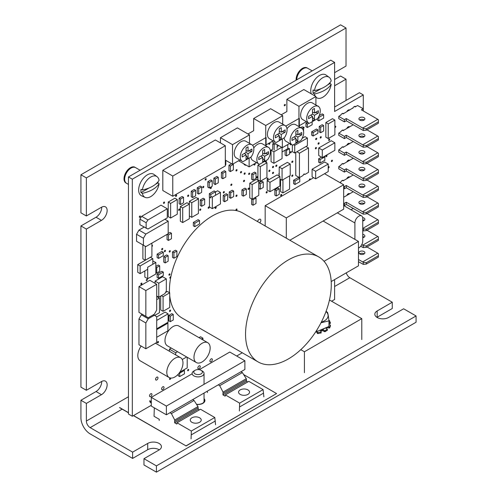 <?xml version="1.0" encoding="UTF-8"?>
<svg xmlns="http://www.w3.org/2000/svg" width="497" height="497" viewBox="0 0 497 497"><rect width="100%" height="100%" fill="white"/><g stroke="black" fill="none" stroke-linecap="round" stroke-linejoin="round"><path stroke-width="0.75" d="M196.489 404.247A6.386 3.684 0 0 0 202.59 403.284A6.386 3.684 0 0 0 204.46 400.681A6.386 3.684 0 0 0 204.043 399.371M334.611 286.502L349.826 277.717L392.276 302.226L377.18 310.942A8.027 4.635 0 0 0 374.831 314.222A8.027 4.635 0 0 0 377.18 317.496A8.027 4.635 0 0 0 388.536 317.496L403.632 308.78L416.07 315.962L156.412 465.875L143.975 458.694L143.975 464.968L156.412 472.15L156.412 465.875M101.699 381.441A8.027 4.635 120 0 1 96.027 391.543L80.93 400.259L80.93 417.902A13.065 7.542 -120 0 0 90.168 433.906L132.618 458.414L132.618 452.14L90.168 427.631L122.175 409.149M132.618 458.414L147.715 449.698A8.027 4.635 180 0 1 159.301 449.835M392.276 302.226L392.276 308.5L377.18 317.216A8.027 4.635 0 0 0 376.95 317.359M416.07 315.962L416.07 322.236L156.412 472.15M132.618 452.14L147.715 443.423A8.027 4.635 180 0 1 156.462 442.417A8.027 4.635 180 0 1 161.419 446.697A8.027 4.635 180 0 1 159.071 449.978L143.975 458.694M86.366 390.288L80.93 387.151L80.93 225.942L86.366 229.08L86.366 390.288L101.463 381.572A8.027 4.635 -60 0 1 105.476 381.174A8.027 4.635 -60 0 1 106.706 387.61A8.027 4.635 -60 0 1 101.463 394.686L86.366 403.396L86.366 421.04A5.38 3.106 -120 0 0 90.168 427.631M334.611 72.649L346.024 66.058L346.024 27.987L340.588 24.85L80.93 174.764L80.93 212.834L86.366 215.971L101.463 207.255A8.027 4.635 -60 0 1 105.476 206.858A8.027 4.635 -60 0 1 106.706 213.288A8.027 4.635 -60 0 1 101.463 220.364L86.366 229.08M334.611 79.483L340.588 76.029L346.024 79.166L346.024 100.437M334.611 85.757L346.024 79.166M346.024 27.987L86.366 177.901L86.366 215.971M80.93 225.942L96.027 217.226A8.027 4.635 120 0 0 101.699 207.125M80.93 400.259L86.366 403.396M86.366 177.901L80.93 174.764M349.826 277.717A5.38 3.106 60 0 1 346.279 272.859M140.104 170.235L135.582 167.626A9.052 5.225 120 0 0 131.059 168.073A9.052 5.225 -60 0 0 125.145 176.05A9.052 5.225 -60 0 0 126.53 183.306L128.456 184.412M133.295 167.247A8.598 4.964 120 0 0 130.419 168.073A8.598 4.964 120 0 0 125.058 181.511M135.252 167.458A9.052 5.225 120 0 0 134.942 167.253A9.052 5.225 120 0 0 130.419 167.706A9.052 5.225 120 0 0 124.505 175.683A9.052 5.225 120 0 0 125.89 182.933A9.052 5.225 120 0 0 126.219 183.101M312.203 70.872L307.68 68.263A9.052 5.225 120 0 0 303.158 68.71A9.052 5.225 -60 0 0 296.752 79.793M305.394 67.884A8.598 4.964 120 0 0 302.518 68.71A8.598 4.964 120 0 0 296.467 79.955M307.351 68.101A9.052 5.225 120 0 0 307.04 67.896A9.052 5.225 120 0 0 302.518 68.344A9.052 5.225 120 0 0 296.144 80.141M119.578 407.515L128.456 412.64M133.525 415.567L186.002 445.865L276.58 393.568L243.636 374.552M119.578 407.652L128.456 412.777M133.407 415.635L186.002 445.865M186.002 446.002L276.58 393.568M204.907 400.613A6.834 3.945 0 0 0 204.043 398.756M196.582 404.39A6.834 3.945 0 0 0 204.907 400.539A6.834 3.945 0 0 0 204.043 398.619M259.763 222.855A2.435 1.404 120 0 0 260.85 220.382A2.435 1.404 120 0 0 260.347 219.27A2.435 1.404 120 0 0 257.527 221.563M352.988 208.349A2.435 1.404 120 0 0 352.814 208.709M352.988 191.618A2.435 1.404 120 0 0 352.814 191.972M349.621 193.811A2.435 1.404 120 0 0 349.416 193.644A2.435 1.404 120 0 0 346.776 195.458M349.621 177.081A2.435 1.404 120 0 0 349.416 176.907A2.435 1.404 120 0 0 346.776 178.721M343.582 180.566A2.435 1.404 120 0 0 343.377 180.399A2.435 1.404 120 0 0 340.737 182.213M352.988 174.882A2.435 1.404 120 0 0 352.814 175.236M352.988 158.145A2.435 1.404 120 0 0 352.814 158.506M343.582 163.83A2.435 1.404 120 0 0 343.377 163.662A2.435 1.404 120 0 0 340.737 165.476M349.621 160.345A2.435 1.404 120 0 0 349.416 160.177A2.435 1.404 120 0 0 346.776 161.991M343.582 147.1A2.435 1.404 120 0 0 343.377 146.926A2.435 1.404 120 0 0 340.737 148.74M352.988 141.409A2.435 1.404 120 0 0 352.814 141.769M349.621 143.608A2.435 1.404 120 0 0 349.416 143.44A2.435 1.404 120 0 0 346.776 145.254M343.582 130.363A2.435 1.404 120 0 0 343.377 130.189A2.435 1.404 120 0 0 340.737 132.009M352.988 124.679A2.435 1.404 120 0 0 352.814 125.033M349.621 126.878A2.435 1.404 120 0 0 349.416 126.704A2.435 1.404 120 0 0 346.776 128.518M349.621 110.141A2.435 1.404 120 0 0 349.416 109.974A2.435 1.404 120 0 0 346.776 111.788M355.659 106.656A2.435 1.404 120 0 0 355.454 106.482A2.435 1.404 120 0 0 352.814 108.296M343.582 113.627A2.435 1.404 120 0 0 343.377 113.459A2.435 1.404 120 0 0 340.737 115.273M151.945 394.475A1.708 0.988 120 0 0 151.591 393.692A1.708 0.988 120 0 0 150.274 394.152A1.708 0.988 120 0 0 149.529 395.867A1.708 0.988 120 0 0 149.883 396.649A1.708 0.988 120 0 0 151.2 396.196A1.708 0.988 120 0 0 151.945 394.475M157.984 377.882A1.708 0.988 120 0 0 157.63 377.099A1.708 0.988 120 0 0 156.313 377.552A1.708 0.988 120 0 0 155.567 379.273A1.708 0.988 120 0 0 155.921 380.056A1.708 0.988 120 0 0 157.238 379.596A1.708 0.988 120 0 0 157.984 377.882M164.022 387.505A1.708 0.988 120 0 0 163.668 386.722A1.708 0.988 120 0 0 162.351 387.175A1.708 0.988 120 0 0 161.606 388.896A1.708 0.988 120 0 0 161.96 389.679A1.708 0.988 120 0 0 163.277 389.219A1.708 0.988 120 0 0 164.022 387.505M141.918 283.47A0.77 0.441 120 0 0 141.763 283.116A0.77 0.441 120 0 0 141.167 283.321A0.77 0.441 120 0 0 140.831 284.098A0.77 0.441 120 0 0 140.993 284.446A0.77 0.441 120 0 0 141.583 284.241A0.77 0.441 120 0 0 141.918 283.47M200.254 366.581A1.708 0.988 120 0 0 199.9 365.804A1.708 0.988 120 0 0 198.583 366.258A1.708 0.988 120 0 0 197.837 367.979A1.708 0.988 120 0 0 198.191 368.762A1.708 0.988 120 0 0 199.508 368.302A1.708 0.988 120 0 0 200.254 366.581M212.331 359.611A1.708 0.988 120 0 0 211.977 358.828A1.708 0.988 120 0 0 210.66 359.288A1.708 0.988 120 0 0 209.914 361.008A1.708 0.988 120 0 0 210.268 361.785A1.708 0.988 120 0 0 211.585 361.331A1.708 0.988 120 0 0 212.331 359.611M267.218 191.954A0.77 0.441 120 0 0 267.063 191.6A0.77 0.441 120 0 0 266.467 191.805A0.77 0.441 120 0 0 266.131 192.581A0.77 0.441 120 0 0 266.293 192.929A0.77 0.441 120 0 0 266.883 192.724A0.77 0.441 120 0 0 267.218 191.954M303.692 128.257A0.77 0.441 120 0 0 304.052 127.456A0.77 0.441 120 0 0 303.897 127.102A0.77 0.441 120 0 0 303.269 127.35M158.524 341.868A0.77 0.441 120 0 0 158.369 341.514A0.77 0.441 120 0 0 157.773 341.719A0.77 0.441 120 0 0 157.437 342.495A0.77 0.441 120 0 0 157.599 342.843A0.77 0.441 120 0 0 158.189 342.638A0.77 0.441 120 0 0 158.524 341.868M140.409 216.357A0.77 0.441 120 0 0 140.253 216.002A0.77 0.441 120 0 0 139.657 216.207A0.77 0.441 120 0 0 139.322 216.984A0.77 0.441 120 0 0 139.483 217.332A0.77 0.441 120 0 0 140.073 217.127A0.77 0.441 120 0 0 140.409 216.357M176.64 195.439A0.77 0.441 120 0 0 176.485 195.085A0.77 0.441 120 0 0 175.888 195.29A0.77 0.441 120 0 0 175.553 196.066A0.77 0.441 120 0 0 175.714 196.414A0.77 0.441 120 0 0 176.305 196.209A0.77 0.441 120 0 0 176.64 195.439M249.103 188.462A0.77 0.441 120 0 0 248.947 188.114A0.77 0.441 120 0 0 248.351 188.32A0.77 0.441 120 0 0 248.015 189.09A0.77 0.441 120 0 0 248.177 189.444A0.77 0.441 120 0 0 248.767 189.239A0.77 0.441 120 0 0 249.103 188.462M211.362 187.593A0.77 0.441 120 0 0 211.206 187.239A0.77 0.441 120 0 0 210.61 187.45A0.77 0.441 120 0 0 210.274 188.22A0.77 0.441 120 0 0 210.436 188.574A0.77 0.441 120 0 0 211.026 188.369A0.77 0.441 120 0 0 211.362 187.593M249.705 173.472A0.77 0.441 120 0 0 249.55 173.124A0.77 0.441 120 0 0 248.954 173.329A0.77 0.441 120 0 0 248.618 174.099A0.77 0.441 120 0 0 248.78 174.453A0.77 0.441 120 0 0 249.37 174.248A0.77 0.441 120 0 0 249.705 173.472M231.894 184.455A0.77 0.441 120 0 0 231.732 184.101A0.77 0.441 120 0 0 231.142 184.312A0.77 0.441 120 0 0 230.807 185.083A0.77 0.441 120 0 0 230.968 185.437A0.77 0.441 120 0 0 231.559 185.226A0.77 0.441 120 0 0 231.894 184.455M268.125 178.529A0.77 0.441 120 0 0 267.964 178.174A0.77 0.441 120 0 0 267.374 178.386A0.77 0.441 120 0 0 267.038 179.156A0.77 0.441 120 0 0 267.2 179.51A0.77 0.441 120 0 0 267.79 179.305A0.77 0.441 120 0 0 268.125 178.529M265.976 162.227A0.77 0.441 120 0 0 266.311 161.444A0.77 0.441 120 0 0 266.156 161.096A0.77 0.441 120 0 0 265.268 161.817M321.267 137.042A0.77 0.441 120 0 0 321.105 136.687A0.77 0.441 120 0 0 320.515 136.892A0.77 0.441 120 0 0 320.18 137.669A0.77 0.441 120 0 0 320.335 138.023A0.77 0.441 120 0 0 320.932 137.812A0.77 0.441 120 0 0 321.267 137.042M285.334 104.792A0.77 0.441 120 0 0 285.179 104.438A0.77 0.441 120 0 0 284.582 104.643A0.77 0.441 120 0 0 284.247 105.42A0.77 0.441 120 0 0 284.408 105.774A0.77 0.441 120 0 0 284.998 105.563A0.77 0.441 120 0 0 285.334 104.792M170.601 310.488A0.77 0.441 120 0 0 170.446 310.134A0.77 0.441 120 0 0 169.85 310.339A0.77 0.441 120 0 0 169.514 311.116A0.77 0.441 120 0 0 169.676 311.47A0.77 0.441 120 0 0 170.266 311.259A0.77 0.441 120 0 0 170.601 310.488M165.47 250.693A0.77 0.441 120 0 0 165.308 250.345A0.77 0.441 120 0 0 164.718 250.55A0.77 0.441 120 0 0 164.383 251.32A0.77 0.441 120 0 0 164.544 251.675A0.77 0.441 120 0 0 165.134 251.47A0.77 0.441 120 0 0 165.47 250.693M188.717 195.439A0.77 0.441 120 0 0 188.562 195.085A0.77 0.441 120 0 0 187.965 195.29A0.77 0.441 120 0 0 187.63 196.066A0.77 0.441 120 0 0 187.791 196.414A0.77 0.441 120 0 0 188.382 196.209A0.77 0.441 120 0 0 188.717 195.439M203.813 186.723A0.77 0.441 120 0 0 203.658 186.369A0.77 0.441 120 0 0 203.062 186.574A0.77 0.441 120 0 0 202.726 187.35A0.77 0.441 120 0 0 202.888 187.698A0.77 0.441 120 0 0 203.478 187.493A0.77 0.441 120 0 0 203.813 186.723M200.794 209.38A0.77 0.441 120 0 0 200.639 209.032A0.77 0.441 120 0 0 200.042 209.237A0.77 0.441 120 0 0 199.707 210.007A0.77 0.441 120 0 0 199.869 210.361A0.77 0.441 120 0 0 200.459 210.156A0.77 0.441 120 0 0 200.794 209.38M237.026 209.38A0.77 0.441 120 0 0 236.87 209.032A0.77 0.441 120 0 0 236.274 209.237A0.77 0.441 120 0 0 235.938 210.014A0.77 0.441 120 0 0 236.1 210.361A0.77 0.441 120 0 0 236.69 210.156A0.77 0.441 120 0 0 237.026 209.38M257.558 176.957A0.77 0.441 120 0 0 257.396 176.609A0.77 0.441 120 0 0 256.806 176.814A0.77 0.441 120 0 0 256.471 177.584A0.77 0.441 120 0 0 256.632 177.938A0.77 0.441 120 0 0 257.222 177.733A0.77 0.441 120 0 0 257.558 176.957M269.939 170.508A0.77 0.441 120 0 0 269.778 170.16A0.77 0.441 120 0 0 269.188 170.365A0.77 0.441 120 0 0 268.852 171.136A0.77 0.441 120 0 0 269.007 171.49A0.77 0.441 120 0 0 269.604 171.285A0.77 0.441 120 0 0 269.939 170.508M273.561 166.675A0.77 0.441 120 0 0 273.4 166.321A0.77 0.441 120 0 0 272.81 166.526A0.77 0.441 120 0 0 272.474 167.303A0.77 0.441 120 0 0 272.629 167.657A0.77 0.441 120 0 0 273.226 167.446A0.77 0.441 120 0 0 273.561 166.675M276.879 165.458A0.77 0.441 120 0 0 276.723 165.103A0.77 0.441 120 0 0 276.127 165.308A0.77 0.441 120 0 0 275.792 166.085A0.77 0.441 120 0 0 275.953 166.433A0.77 0.441 120 0 0 276.543 166.228A0.77 0.441 120 0 0 276.879 165.458M292.882 175.391A0.77 0.441 120 0 0 292.727 175.037A0.77 0.441 120 0 0 292.13 175.242A0.77 0.441 120 0 0 291.795 176.019A0.77 0.441 120 0 0 291.956 176.373A0.77 0.441 120 0 0 292.547 176.162A0.77 0.441 120 0 0 292.882 175.391M319.149 143.142A0.77 0.441 120 0 0 318.993 142.788A0.77 0.441 120 0 0 318.397 142.999A0.77 0.441 120 0 0 318.061 143.77A0.77 0.441 120 0 0 318.223 144.124A0.77 0.441 120 0 0 318.813 143.919A0.77 0.441 120 0 0 319.149 143.142M327.001 155.691A0.77 0.441 120 0 0 326.84 155.344A0.77 0.441 120 0 0 326.249 155.549A0.77 0.441 120 0 0 325.914 156.319A0.77 0.441 120 0 0 326.075 156.673A0.77 0.441 120 0 0 326.666 156.468A0.77 0.441 120 0 0 327.001 155.691M147.354 279.631A0.77 0.441 120 0 0 147.193 279.283A0.77 0.441 120 0 0 146.603 279.488A0.77 0.441 120 0 0 146.267 280.258A0.77 0.441 120 0 0 146.429 280.612A0.77 0.441 120 0 0 147.019 280.407A0.77 0.441 120 0 0 147.354 279.631M151.908 246.605A0.77 0.441 120 0 0 152.486 245.642A0.77 0.441 120 0 0 152.33 245.288A0.77 0.441 120 0 0 151.908 245.35M170.601 378.472A0.77 0.441 120 0 0 170.446 378.118A0.77 0.441 120 0 0 169.85 378.329A0.77 0.441 120 0 0 169.514 379.099A0.77 0.441 120 0 0 169.676 379.453A0.77 0.441 120 0 0 170.266 379.248A0.77 0.441 120 0 0 170.601 378.472M170.844 276.935A0.77 0.441 120 0 0 170.744 276.841A0.77 0.441 120 0 0 170.154 277.046A0.77 0.441 120 0 0 169.819 277.823A0.77 0.441 120 0 0 169.974 278.171A0.77 0.441 120 0 0 170.664 277.848M169.999 274.232A0.77 0.441 120 0 0 169.837 273.878A0.77 0.441 120 0 0 169.247 274.083A0.77 0.441 120 0 0 168.912 274.86A0.77 0.441 120 0 0 169.073 275.208A0.77 0.441 120 0 0 169.663 275.003A0.77 0.441 120 0 0 169.999 274.232M170.303 251.047A0.77 0.441 120 0 0 170.142 250.693A0.77 0.441 120 0 0 169.552 250.898A0.77 0.441 120 0 0 169.216 251.675A0.77 0.441 120 0 0 169.371 252.022A0.77 0.441 120 0 0 169.968 251.817A0.77 0.441 120 0 0 170.303 251.047M162.755 248.78A0.77 0.441 120 0 0 162.594 248.425A0.77 0.441 120 0 0 162.003 248.63A0.77 0.441 120 0 0 161.668 249.407A0.77 0.441 120 0 0 161.823 249.755A0.77 0.441 120 0 0 162.42 249.55A0.77 0.441 120 0 0 162.755 248.78M164.563 202.409A0.77 0.441 120 0 0 164.408 202.055A0.77 0.441 120 0 0 163.811 202.267A0.77 0.441 120 0 0 163.476 203.037A0.77 0.441 120 0 0 163.637 203.391A0.77 0.441 120 0 0 164.227 203.186A0.77 0.441 120 0 0 164.563 202.409M188.717 369.756A0.77 0.441 120 0 0 188.562 369.401A0.77 0.441 120 0 0 187.965 369.613A0.77 0.441 120 0 0 187.63 370.383A0.77 0.441 120 0 0 187.791 370.737A0.77 0.441 120 0 0 188.382 370.532A0.77 0.441 120 0 0 188.717 369.756M179.659 209.38A0.77 0.441 120 0 0 179.504 209.032A0.77 0.441 120 0 0 178.908 209.237A0.77 0.441 120 0 0 178.572 210.007A0.77 0.441 120 0 0 178.734 210.361A0.77 0.441 120 0 0 179.324 210.156A0.77 0.441 120 0 0 179.659 209.38M209.249 207.292A0.77 0.441 120 0 0 209.088 206.938A0.77 0.441 120 0 0 208.498 207.143A0.77 0.441 120 0 0 208.162 207.92A0.77 0.441 120 0 0 208.324 208.268A0.77 0.441 120 0 0 208.914 208.063A0.77 0.441 120 0 0 209.249 207.292M198.34 198.831A0.77 0.441 120 0 0 198.378 198.576A0.77 0.441 120 0 0 198.222 198.222A0.77 0.441 120 0 0 197.632 198.421M206.23 179.05A0.77 0.441 120 0 0 206.069 178.696A0.77 0.441 120 0 0 205.478 178.908A0.77 0.441 120 0 0 205.143 179.678A0.77 0.441 120 0 0 205.304 180.032A0.77 0.441 120 0 0 205.895 179.827A0.77 0.441 120 0 0 206.23 179.05M216.195 207.466A0.77 0.441 120 0 0 216.033 207.112A0.77 0.441 120 0 0 215.443 207.317A0.77 0.441 120 0 0 215.108 208.094A0.77 0.441 120 0 0 215.263 208.442A0.77 0.441 120 0 0 215.86 208.237A0.77 0.441 120 0 0 216.195 207.466M214.803 184.207A0.77 0.441 120 0 0 214.803 184.213A0.77 0.441 120 0 0 214.965 184.561A0.77 0.441 120 0 0 215.599 184.312M224.346 191.954A0.77 0.441 120 0 0 224.184 191.6A0.77 0.441 120 0 0 223.594 191.805A0.77 0.441 120 0 0 223.259 192.581A0.77 0.441 120 0 0 223.42 192.929A0.77 0.441 120 0 0 224.01 192.724A0.77 0.441 120 0 0 224.346 191.954M237.026 195.439A0.77 0.441 120 0 0 236.87 195.085A0.77 0.441 120 0 0 236.274 195.29A0.77 0.441 120 0 0 235.938 196.066A0.77 0.441 120 0 0 236.1 196.414A0.77 0.441 120 0 0 236.69 196.209A0.77 0.441 120 0 0 237.026 195.439M245.176 173.298A0.77 0.441 120 0 0 245.021 172.95A0.77 0.441 120 0 0 244.425 173.155A0.77 0.441 120 0 0 244.089 173.925A0.77 0.441 120 0 0 244.251 174.279A0.77 0.441 120 0 0 244.841 174.074A0.77 0.441 120 0 0 245.176 173.298M244.574 180.622A0.77 0.441 120 0 0 244.418 180.268A0.77 0.441 120 0 0 243.822 180.473A0.77 0.441 120 0 0 243.487 181.25A0.77 0.441 120 0 0 243.648 181.598A0.77 0.441 120 0 0 244.238 181.393A0.77 0.441 120 0 0 244.574 180.622M241.554 171.906A0.77 0.441 120 0 0 241.399 171.552A0.77 0.441 120 0 0 240.803 171.757A0.77 0.441 120 0 0 240.467 172.534A0.77 0.441 120 0 0 240.629 172.881A0.77 0.441 120 0 0 241.219 172.676A0.77 0.441 120 0 0 241.554 171.906M237.026 169.986A0.77 0.441 120 0 0 236.87 169.632A0.77 0.441 120 0 0 236.274 169.844A0.77 0.441 120 0 0 235.938 170.614A0.77 0.441 120 0 0 236.1 170.968A0.77 0.441 120 0 0 236.69 170.763A0.77 0.441 120 0 0 237.026 169.986M255.141 164.06A0.77 0.441 120 0 0 254.986 163.706A0.77 0.441 120 0 0 254.389 163.917A0.77 0.441 120 0 0 254.054 164.687A0.77 0.441 120 0 0 254.215 165.041A0.77 0.441 120 0 0 254.806 164.836A0.77 0.441 120 0 0 255.141 164.06M281.712 194.743A0.77 0.441 120 0 0 281.55 194.389A0.77 0.441 120 0 0 280.96 194.594A0.77 0.441 120 0 0 280.625 195.371A0.77 0.441 120 0 0 280.786 195.719A0.77 0.441 120 0 0 281.377 195.514A0.77 0.441 120 0 0 281.712 194.743M273.561 172.602A0.77 0.441 120 0 0 273.4 172.248A0.77 0.441 120 0 0 272.81 172.459A0.77 0.441 120 0 0 272.474 173.229A0.77 0.441 120 0 0 272.629 173.583A0.77 0.441 120 0 0 273.226 173.378A0.77 0.441 120 0 0 273.561 172.602M279.208 173.273A0.77 0.441 120 0 0 278.811 174.099A0.77 0.441 120 0 0 278.972 174.453A0.77 0.441 120 0 0 279.208 174.478M269.939 143.316A0.77 0.441 120 0 0 269.778 142.962A0.77 0.441 120 0 0 269.188 143.173A0.77 0.441 120 0 0 268.852 143.944A0.77 0.441 120 0 0 269.007 144.298A0.77 0.441 120 0 0 269.604 144.093A0.77 0.441 120 0 0 269.939 143.316M292.882 161.444A0.77 0.441 120 0 0 292.727 161.096A0.77 0.441 120 0 0 292.13 161.301A0.77 0.441 120 0 0 291.795 162.072A0.77 0.441 120 0 0 291.956 162.426A0.77 0.441 120 0 0 292.547 162.221A0.77 0.441 120 0 0 292.882 161.444M290.472 143.881A0.77 0.441 120 0 0 290.285 144.465A0.77 0.441 120 0 0 290.447 144.82A0.77 0.441 120 0 0 291.242 144.329M291.372 151.858A0.77 0.441 120 0 0 291.217 151.504A0.77 0.441 120 0 0 290.621 151.709A0.77 0.441 120 0 0 290.285 152.486A0.77 0.441 120 0 0 290.447 152.84A0.77 0.441 120 0 0 291.037 152.629A0.77 0.441 120 0 0 291.372 151.858M310.302 179.628A0.77 0.441 120 0 0 310.395 179.224A0.77 0.441 120 0 0 310.234 178.877A0.77 0.441 120 0 0 309.643 179.082A0.77 0.441 120 0 0 309.308 179.852A0.77 0.441 120 0 0 309.401 180.15M316.434 147.851A0.77 0.441 120 0 0 316.272 147.497A0.77 0.441 120 0 0 315.682 147.702A0.77 0.441 120 0 0 315.346 148.479A0.77 0.441 120 0 0 315.508 148.827A0.77 0.441 120 0 0 316.098 148.622A0.77 0.441 120 0 0 316.434 147.851M316.738 138.607A0.77 0.441 120 0 0 316.577 138.259A0.77 0.441 120 0 0 315.986 138.464A0.77 0.441 120 0 0 315.651 139.235A0.77 0.441 120 0 0 315.806 139.589A0.77 0.441 120 0 0 316.403 139.384A0.77 0.441 120 0 0 316.738 138.607M318.546 106.544A0.77 0.441 120 0 0 318.546 106.538A0.77 0.441 120 0 0 318.391 106.184A0.77 0.441 120 0 0 318.012 106.215M328.213 168.017A0.77 0.441 120 0 0 328.797 167.781A0.77 0.441 120 0 0 329.113 167.023A0.77 0.441 120 0 0 328.958 166.675A0.77 0.441 120 0 0 328.213 167.073M332.437 160.574A0.77 0.441 120 0 0 332.276 160.22A0.77 0.441 120 0 0 331.685 160.425A0.77 0.441 120 0 0 331.35 161.202A0.77 0.441 120 0 0 331.505 161.556A0.77 0.441 120 0 0 332.102 161.345A0.77 0.441 120 0 0 332.437 160.574M329.716 139.483A0.77 0.441 120 0 0 329.561 139.129A0.77 0.441 120 0 0 328.964 139.334A0.77 0.441 120 0 0 328.629 140.111A0.77 0.441 120 0 0 328.79 140.458A0.77 0.441 120 0 0 329.381 140.253A0.77 0.441 120 0 0 329.716 139.483M334.872 127.58A0.77 0.441 120 0 0 335.45 127.325A0.77 0.441 120 0 0 335.755 126.58A0.77 0.441 120 0 0 335.599 126.232A0.77 0.441 120 0 0 334.872 126.605M363.295 110.961L363.295 94.927L334.611 111.483L334.611 62.398L132.32 179.187L132.32 416.262L151.281 405.316M236.665 356.02L242.275 352.783M331.592 301.213L334.611 299.474L334.611 279.6M363.295 237.547L363.295 236.721M363.295 220.811L363.295 219.991M363.295 204.081L363.295 203.254M363.295 187.344L363.295 186.518M363.295 170.608L363.295 169.781M363.295 153.877L363.295 153.051M363.295 137.141L363.295 136.315M363.295 120.404L363.295 119.578M334.611 62.398L330.747 60.168L128.456 176.957L128.456 414.032L132.32 416.262M363.295 94.927L359.43 92.697L334.611 107.023M132.32 179.187L128.456 176.957M316.931 130.407L317.881 129.86L317.881 133.289L313.129 136.035L313.129 132.606L316.931 130.407M313.129 136.035L311.7 135.215L311.7 131.78L316.459 129.04L317.881 129.86M313.129 132.606L311.7 131.78M298.815 178.87L299.766 178.324L299.766 181.753L295.013 184.499L295.013 181.063L298.815 178.87M295.013 184.499L293.584 183.673L293.584 180.243L298.343 177.497L299.766 178.324M295.013 181.063L293.584 180.243M204.671 203.466L204.671 204.565L201.701 206.28L201.701 200.788L204.671 199.073L204.671 203.466M201.701 206.28L200.279 205.454L200.279 199.962L203.248 198.247L204.671 199.073M201.701 200.788L200.279 199.962M165.172 258.539L165.172 257.44L168.141 255.725L168.141 261.217L165.172 262.932L165.172 258.539M168.141 255.725L166.712 254.905L163.743 256.62L163.743 262.112L165.172 262.932M165.172 257.44L163.743 256.62M334.872 120.075L332.499 118.702L325.852 122.535L325.852 137.178L328.231 138.551L334.872 134.718L334.872 120.075L328.231 123.908L325.852 122.535M328.231 123.908L328.231 138.551M277.14 144.683L277.14 148.435M274.164 150.15L274.164 144.658L275.63 143.813M281.7 147.317L273.909 151.815L271.051 150.169L272.741 149.193L272.741 143.832L274.201 142.987M274.164 144.658L272.741 143.832M279.252 193.178L279.252 194.277L276.276 195.992L276.276 190.506L279.252 188.785L279.252 193.178M276.276 195.992L274.853 195.172L274.853 189.68L277.823 187.965L279.252 188.785M276.276 190.506L274.853 189.68M260.279 184.803L260.279 183.704L263.248 181.989L263.248 187.481L260.279 189.195L260.279 184.803M263.248 181.989L261.82 181.169L258.85 182.884L258.85 188.375L260.279 189.195M260.279 183.704L258.85 182.884M246.338 193.352L246.338 194.451L243.368 196.166L243.368 190.68L246.338 188.959L246.338 193.352M243.368 196.166L241.94 195.346L241.94 189.854L244.915 188.139L246.338 188.959M243.368 190.68L241.94 189.854M224.65 197.352L224.65 196.259L227.62 194.538L227.62 200.03L224.65 201.745L224.65 197.352M227.62 194.538L226.191 193.718L223.221 195.433L223.221 200.925L224.65 201.745M224.65 196.259L223.221 195.433M201.652 191.264L201.652 192.358L198.682 194.078L198.682 188.587L201.652 186.872L201.652 191.264M198.682 194.078L197.259 193.252L197.259 187.76L200.229 186.046L201.652 186.872M198.682 188.587L197.259 187.76M168.489 236.05L168.489 234.957L171.459 233.236L171.459 238.728L168.489 240.442L168.489 236.05M171.459 233.236L170.036 232.416L168.185 233.484M168.489 240.442L167.067 239.622L167.067 234.367M168.489 234.957L167.265 234.249M168.247 202.024L168.247 216.667L170.626 218.04L177.267 214.207L177.267 199.564L174.888 198.191L168.247 202.024L170.626 203.397L170.626 218.04M177.267 199.564L170.626 203.397M160.699 296.057L160.699 309.929L163.078 311.302L169.719 307.469L169.719 292.826L167.34 291.453L165.47 292.534M169.719 292.826L163.078 296.659L163.078 311.302M163.078 296.659L161.363 295.672M154.623 315.483L159.456 312.694L159.456 298.051L157.077 296.684L156.717 296.889M159.456 298.051L156.717 299.635M312.147 121.734L312.147 124.753L307.388 127.493L307.388 124.064L308.96 123.163M307.388 124.064L305.966 123.244L307.513 122.343M307.388 127.493L305.966 126.673L305.966 123.244M225.806 160.369L225.806 164.818L225.315 165.103M318.279 106.37L312.24 102.885A9.605 5.548 120 0 0 307.438 103.364A9.605 5.548 120 0 0 301.157 111.831A9.605 5.548 120 0 0 302.636 119.528L308.674 123.014A9.605 5.548 120 0 0 309.401 123.324L317.552 118.615A9.605 5.548 120 0 0 318.279 106.37A9.605 5.548 120 0 0 313.477 106.849A9.605 5.548 120 0 0 307.196 115.316A9.605 5.548 120 0 0 308.674 123.014M318.366 113.018L314.471 115.267L314.471 119.765L312.476 120.914L312.476 116.416L308.581 118.665L308.581 116.366L312.476 114.117L312.476 109.62L314.471 108.47L314.471 112.968L318.366 110.719L318.366 113.018L315.185 112.552M312.476 114.117L314.471 115.267M312.476 116.416L310.787 115.093M314.471 112.968L312.476 112.167M315.918 105.01L315.918 96.511L303.841 89.541L286.875 99.338L286.875 111.539L281.196 114.813M315.918 96.511L298.952 106.308L286.875 99.338M298.952 106.308L298.952 125.903L306.314 121.653M314.471 119.765L312.476 117.242M320.664 128.325L320.664 127.226L323.634 125.511L323.634 131.003L320.664 132.718L320.664 128.325M323.634 125.511L322.205 124.685L319.236 126.406L319.236 131.891L320.664 132.718M320.664 127.226L319.236 126.406M307.401 138.029L294.715 145.354L294.715 153.02L307.401 145.702L307.401 138.029L305.021 136.656L302.188 138.296M294.715 153.02L292.342 151.647L292.342 144.944M294.715 145.354L293.547 144.677M273.909 151.815L273.909 163.32L282.06 158.611L282.06 147.528M278.755 145.615L277.14 146.652M271.051 150.169L271.051 161.674L273.909 163.32M251.855 144.72L245.816 141.235A9.605 5.548 120 0 0 241.014 141.713A9.605 5.548 120 0 0 234.733 150.181A9.605 5.548 120 0 0 236.212 157.878L242.25 161.363A9.605 5.548 120 0 0 242.977 161.674L251.128 156.965A9.605 5.548 120 0 0 251.855 144.72A9.605 5.548 120 0 0 247.052 145.199A9.605 5.548 120 0 0 240.772 153.666A9.605 5.548 120 0 0 242.25 161.363M251.942 151.368L248.046 153.616L248.046 158.114L246.052 159.264L246.052 154.766L242.157 157.015L242.157 154.716L246.052 152.467L246.052 147.969L248.046 146.82L248.046 151.318L251.942 149.069L251.942 151.368L248.761 150.902M246.052 152.467L248.046 153.616M246.052 154.766L244.362 153.443M248.046 151.318L246.052 150.516M249.494 143.36L249.494 134.861L237.417 127.891L220.451 137.688L220.451 142.912M249.494 134.861L232.528 144.658L220.451 137.688M232.528 144.658L232.528 164.252L225.315 160.084M232.528 164.252L239.889 160.003M248.046 158.114L246.052 155.592M233.354 168.775L233.354 169.875L230.384 171.589L230.384 166.097L233.354 164.383L233.354 168.775M230.384 171.589L228.962 170.763L228.962 165.277L231.633 163.73M230.384 166.097L228.962 165.277M233.354 164.383L232.826 164.078M210.771 194.489L209.349 193.662L209.349 197.098L210.771 197.918L210.771 194.489L215.53 191.743L215.53 195.172M209.349 193.662L214.101 190.923L215.53 191.743M258.788 180.74L256.409 179.367L249.767 183.2L249.767 197.843L252.147 199.216L258.788 195.383L258.788 180.74L252.147 184.573L249.767 183.2M252.147 184.573L252.147 199.216M195.725 226.135L194.774 226.682L194.774 223.252L199.527 220.506L199.527 223.936L195.725 226.135M194.774 223.252L193.345 222.426L198.098 219.68L199.527 220.506M194.774 226.682L193.345 225.862L193.345 222.426M144.093 227.129L138.961 230.092L136.545 234.273L136.545 241.25L145.845 246.618L168.185 233.714L168.185 221.165L145.845 234.068L138.961 230.092M168.185 221.165L164.867 219.252M145.845 234.068L143.428 238.249L136.545 234.273M143.428 238.249L143.428 245.22M145.261 246.282L145.261 260.229L151.908 256.39L151.908 243.12M142.887 244.909L142.887 258.856L145.261 260.229M155.853 262.503L147.702 267.212L147.702 278.718L155.853 274.009L155.853 262.503L152.809 260.968M144.851 270.927L144.851 277.071L147.702 278.718M170.303 317.285L170.303 316.185L173.273 314.471L173.273 319.962L170.303 321.677L170.303 317.285M173.273 314.471L171.844 313.65L168.874 315.365L168.874 320.857L170.303 321.677M170.303 316.185L168.874 315.365M183.48 370.967L184.43 370.42L184.43 373.85L179.678 376.596L179.678 373.166L183.48 370.967M179.678 376.596L178.249 375.775L178.249 374.191M184.43 370.42L183.642 369.967M179.678 373.166L179.28 372.936M302.139 128.493L303.692 127.592L303.537 131.115M300.766 127.636L302.263 126.772L303.692 127.592M281.128 146.988L281.128 147.646M282.06 151.964L287.775 148.665L287.775 144.559M295.752 152.424L295.752 175.478L299.436 177.603L303.176 175.441A1.112 0.64 -60 0 1 303.661 174.329A1.112 0.64 -60 0 1 304.518 174.031A1.112 0.64 -60 0 1 304.748 174.534L303.965 174.087M304.748 174.534L308.494 172.378L308.494 147.969L299.436 153.2L299.436 177.603M299.436 153.2L296.92 151.747M308.494 147.969L305.978 146.522M269.983 191.73L279.948 185.984L279.948 176.565L277.09 174.919L267.131 180.672L267.131 190.084L269.983 191.73L269.983 182.318L267.131 180.672M279.948 176.565L269.983 182.318M282.06 168.725L282.06 180.231L290.211 175.522L290.211 164.016L282.06 168.725L279.208 167.079L279.208 176.143M282.06 180.231L279.948 179.007M290.211 164.016L287.359 162.37L279.208 167.079M286.545 151.51L286.545 150.411L289.515 148.696L289.515 154.188L286.545 155.903L286.545 151.51M289.515 148.696L287.775 148.056M286.545 155.903L285.116 155.076L285.116 150.2M286.545 150.411L285.645 149.889M282.942 179.715L282.942 192.942L289.583 189.108L289.583 175.882M280.563 179.367L280.563 191.569L282.942 192.942M358.461 248.096A5.554 3.206 120 0 0 362.748 241.107L362.748 218.45A5.554 3.206 120 0 0 361.599 215.909A5.554 3.206 120 0 0 357.324 217.388A5.554 3.206 120 0 0 354.901 222.973L354.901 239.368M331.201 281.563L358.461 265.827L358.461 241.424L324.044 261.298M358.461 241.424L323.137 221.028M361.785 339.563L361.785 318.645L304.419 351.764L300.784 349.671M361.785 318.645L329.468 299.989M304.419 351.764L304.419 372.688M222.836 174.341L222.836 173.248L225.806 171.533L225.806 177.019L222.836 178.734L222.836 174.341M225.806 171.533L224.383 170.707L221.413 172.422L221.413 177.914L222.836 178.734M222.836 173.248L221.413 172.422M245.965 165.035L245.481 165.315L245.481 164.755M245.481 165.315L244.058 164.488L244.058 163.935M253.029 200.844L253.029 199.744L256.005 198.03L256.005 203.515L253.029 205.236L253.029 200.844M256.005 198.03L255.104 197.508M253.029 205.236L251.606 204.41L251.606 198.918L253.029 199.744M256.005 177.317L256.005 178.417L253.029 180.131L253.029 174.64L256.005 172.925L256.005 177.317M253.029 180.131L251.606 179.305L251.606 173.82L254.576 172.099L256.005 172.925M253.029 174.64L251.606 173.82M230.689 193.867L230.689 192.768L233.658 191.053L233.658 196.545L230.689 198.26L230.689 193.867M233.658 191.053L232.229 190.233L229.26 191.948L229.26 197.439L230.689 198.26M230.689 192.768L229.26 191.948M220.463 192.432L212.312 197.135L212.312 208.641L220.463 203.938L220.463 192.432L217.611 190.786L215.53 191.985M212.312 197.135L210.771 196.247M209.461 197.16L209.461 206.994L212.312 208.641M198.402 198.868L196.023 197.495L189.382 201.328L189.382 215.971L191.761 217.344L198.402 213.511L198.402 198.868L191.761 202.701L189.382 201.328M191.761 202.701L191.761 217.344M218.258 181.672L218.258 182.772L215.288 184.486L215.288 179.001L218.258 177.28L218.258 181.672M215.288 184.486L213.865 183.666L213.865 178.174L216.835 176.46L218.258 177.28M215.288 179.001L213.865 178.174M212.219 185.164L212.219 186.257L209.249 187.978L209.249 182.486L212.219 180.771L212.219 185.164M209.249 187.978L207.827 187.152L207.827 181.66L210.796 179.945L212.219 180.771M209.249 182.486L207.827 181.66M195.613 194.749L195.613 195.849L192.643 197.564L192.643 192.072L195.613 190.357L195.613 194.749M192.643 197.564L191.221 196.737L191.221 191.252L194.19 189.531L195.613 190.357M192.643 192.072L191.221 191.252M159.494 277.73L158.543 278.283L158.543 274.847L163.296 272.101L163.296 275.537L159.494 277.73M158.543 274.847L157.114 274.027L158.065 273.474L161.867 271.281L163.296 272.101M158.543 278.283L157.114 277.456L157.114 274.027M176.895 255.415L176.895 256.508L173.925 258.223L173.925 252.737L176.895 251.022L176.895 255.415M173.925 258.223L172.496 257.403L172.496 251.911L175.472 250.196L176.895 251.022M173.925 252.737L172.496 251.911M162.345 252.78L163.296 252.234L163.296 255.663L158.543 258.409L158.543 254.973L162.345 252.78M158.543 258.409L157.114 257.583L157.114 254.153L161.867 251.407L163.296 252.234M158.543 254.973L157.114 254.153M159.686 270.231L159.686 271.325L156.717 273.046L156.717 267.554L159.686 265.839L159.686 270.231M156.717 273.046L155.853 272.542M156.717 267.554L155.853 267.057M159.686 265.839L158.257 265.013L155.853 266.404M152.809 264.261L152.809 258.657L150.436 257.284L137.75 264.609L137.75 272.275L140.129 273.648L147.702 269.281M152.809 258.657L140.129 265.982L137.75 264.609M140.129 265.982L140.129 273.648M183.536 201.72L183.536 202.819L180.566 204.534L180.566 199.042L183.536 197.328L183.536 201.72M180.566 204.534L179.144 203.714L179.144 198.222L182.113 196.508L183.536 197.328M180.566 199.042L179.144 198.222M154.3 315.297L148.261 318.782L145.845 322.969L145.845 348.77L156.717 342.495L156.717 316.695L153.393 314.775M142.279 314.29L141.378 314.812L138.961 318.993L138.961 344.794L145.845 348.77M148.261 318.782L141.378 314.812M145.845 322.969L138.961 318.993M182.983 362.959A11.443 6.604 120 0 0 180.61 357.716A11.443 6.604 120 0 0 171.794 360.785A11.443 6.604 120 0 0 166.799 372.303A11.443 6.604 120 0 0 169.166 377.54A11.443 6.604 120 0 0 177.988 374.471A11.443 6.604 120 0 0 182.983 362.959M141.16 346.061A11.443 6.604 120 0 0 137.812 355.566A11.443 6.604 120 0 0 140.185 360.803L169.166 377.54M156.717 328.79L168.098 322.218L168.098 313.849L165.079 312.11L156.717 316.937M168.098 313.849L156.717 320.422M156.717 337.289L167.905 330.828L167.905 323.156L156.717 329.617M167.905 323.156L167.191 322.739M319.813 120.324L318.863 120.87L318.863 117.441L323.622 114.695L323.622 118.124L319.813 120.324M318.863 117.441L318.434 117.193M319.204 115.596L322.193 113.869L323.622 114.695M318.863 120.87L317.44 120.05L317.44 118.684M301.673 128.164A9.605 5.548 120 0 0 296.871 128.636A9.605 5.548 120 0 0 290.59 137.104A9.605 5.548 120 0 0 292.068 144.801A9.605 5.548 120 0 0 292.795 145.112L300.946 140.403A9.605 5.548 120 0 0 301.673 128.164L295.634 124.679A9.605 5.548 120 0 0 290.832 125.151A9.605 5.548 120 0 0 286.974 128.766M301.76 134.811L297.865 137.06L297.865 141.558L295.87 142.707L295.87 138.209L291.975 140.458L291.975 138.154L295.87 135.905L295.87 131.413L297.865 130.257L297.865 134.755L301.76 132.506L301.76 134.811L298.579 134.345M295.87 135.905L297.865 137.06M295.87 138.209L294.181 136.88M297.865 134.755L295.87 133.96M299.312 126.803L299.312 118.298L285.787 126.114M282.346 138.943L282.346 147.69L271.778 141.589M282.346 147.69L289.708 143.44M284.098 137.93A9.605 5.548 120 0 0 286.03 141.316L292.068 144.801M297.865 141.558L295.87 139.036M268.461 147.336A9.605 5.548 120 0 0 263.658 147.814A9.605 5.548 120 0 0 257.378 156.282A9.605 5.548 120 0 0 258.856 163.979A9.605 5.548 120 0 0 259.583 164.29L267.734 159.58A9.605 5.548 120 0 0 268.461 147.336L262.422 143.85A9.605 5.548 120 0 0 257.62 144.329A9.605 5.548 120 0 0 253.762 147.944M268.548 153.983L264.652 156.232L264.652 160.73L262.658 161.879L262.658 157.381L258.763 159.63L258.763 157.332L262.658 155.083L262.658 150.585L264.652 149.435L264.652 153.933L268.548 151.684L268.548 153.983L265.367 153.517M262.658 155.083L264.652 156.232M262.658 157.381L260.968 156.058M264.652 153.933L262.658 153.132M266.1 145.975L266.1 137.476L252.575 145.286M282.706 124.188L282.706 115.689L270.629 108.713L253.663 118.51L253.663 130.711L247.984 133.991M249.134 158.114L249.134 166.868L238.566 160.767M249.134 166.868L256.495 162.618M250.886 157.102A9.605 5.548 120 0 0 252.818 160.494L258.856 163.979M264.652 160.73L262.658 158.208M202.931 339.923L202.931 338.146L200.552 336.773L199.017 337.662M202.931 338.146L201.391 339.035M166.315 278.867L158.767 283.222L158.767 297.169L164.805 293.684L166.315 291.068L166.315 278.867L162.631 276.742L155.083 281.097L155.083 283.327M158.767 283.222L155.083 281.097M158.767 297.169L156.717 295.982M138.961 286.57L138.961 312.371L148.261 317.738L154.3 314.253L156.717 310.066L156.717 284.272L149.827 280.296L138.961 286.57L145.845 290.546L145.845 316.347M156.717 284.272L145.845 290.546M167.284 208.79L161.003 205.162L141.676 216.319L139.868 219.109L139.868 224.687L147.957 229.011L167.284 217.854L167.284 208.79L147.957 219.947L141.676 216.319M147.957 219.947L146.149 222.737L139.868 219.109M146.149 222.737L146.149 228.316M285.067 125.548L279.028 122.063A9.605 5.548 120 0 0 274.226 122.535A9.605 5.548 120 0 0 267.945 131.003A9.605 5.548 120 0 0 269.424 138.7L275.462 142.185A9.605 5.548 120 0 0 276.189 142.496L284.34 137.793A9.605 5.548 120 0 0 285.067 125.548A9.605 5.548 120 0 0 280.265 126.021A9.605 5.548 120 0 0 273.984 134.488A9.605 5.548 120 0 0 275.462 142.185M285.154 132.196L281.259 134.445L281.259 138.943L279.264 140.092L279.264 135.594L275.369 137.843L275.369 135.544L279.264 133.295L279.264 128.798L281.259 127.642L281.259 132.14L285.154 129.891L285.154 132.196L281.973 131.73M279.264 133.295L281.259 134.445M279.264 135.594L277.575 134.271M281.259 132.14L279.264 131.345M282.706 115.689L265.74 125.486L253.663 118.51M265.74 125.486L265.74 145.074L273.101 140.825M281.259 138.943L279.264 136.42M334.854 142.794L331.288 140.738L318.726 147.988L318.726 155.518L322.292 157.58L334.854 150.324L334.854 142.794L322.292 150.044L318.726 147.988M322.292 150.044L322.292 157.58M328.213 164.06L324.647 162.003L312.085 169.253L312.085 176.783L315.651 178.845L328.213 171.595L328.213 164.06L315.651 171.316L312.085 169.253M315.651 171.316L315.651 178.845M323.876 157.431L324.827 156.878L324.827 160.314L320.074 163.059L320.074 159.624L323.876 157.431M320.074 163.059L318.645 162.233L318.645 158.804L321.528 157.139M324.827 156.878L324.162 156.499M320.074 159.624L318.645 158.804M266.939 162.786L264.566 161.413L257.918 165.246L257.918 179.889L260.298 181.262L266.939 177.429L266.939 162.786L260.298 166.619L257.918 165.246M260.298 166.619L260.298 181.262M189.345 204.093L186.965 202.726L180.324 206.559L180.324 221.202L182.703 222.575L189.345 218.736L189.345 204.093L182.703 207.932L180.324 206.559M182.703 207.932L182.703 222.575M171.266 348.068L169.427 349.136L169.427 351.261M177.547 351.696L175.708 352.758L169.427 349.136M175.708 352.758L175.708 354.883M182.256 359.505L186.667 356.964M210.156 347.968A11.443 6.604 120 0 0 207.783 342.725A11.443 6.604 120 0 0 198.968 345.794A11.443 6.604 120 0 0 193.973 357.312A11.443 6.604 120 0 0 196.34 362.549A11.443 6.604 120 0 0 205.162 359.48A11.443 6.604 120 0 0 210.156 347.968M207.783 342.725L178.802 325.995A11.443 6.604 120 0 0 169.98 329.057A11.443 6.604 120 0 0 164.985 340.575A11.443 6.604 120 0 0 167.359 345.813L196.34 362.549M289.869 240.231L343.669 209.175L343.669 184.772L324.529 173.72M313.657 177.69L265.168 205.69L265.168 225.973M343.669 184.772L286.303 217.891L265.168 205.69M286.303 217.891L286.303 238.175M245.543 334.158A60.634 35.007 120 0 0 258.098 361.915A60.634 35.007 120 0 0 304.823 345.67A60.634 35.007 120 0 0 331.288 284.651A60.634 35.007 120 0 0 318.732 256.899A60.634 35.007 120 0 0 272.008 273.139A60.634 35.007 120 0 0 245.543 334.158M318.732 256.899L242.648 212.971A60.634 35.007 120 0 0 195.924 229.21A60.634 35.007 120 0 0 169.452 290.229A60.634 35.007 120 0 0 169.508 292.702M169.719 295.566A60.634 35.007 120 0 0 182.014 317.987L258.098 361.915M179.839 372.16L187.207 367.91L187.207 357.275M162.811 170.297L162.811 190.519L172.776 196.272L225.315 165.942L225.315 145.72L215.35 139.968L162.811 170.297L172.776 176.05L172.776 196.272M225.315 145.72L172.776 176.05M359.623 253.868A2.988 1.727 180 0 1 359.791 253.768A2.988 1.727 180 0 1 364.183 253.868M359.791 251.532A2.988 1.727 180 0 1 363.046 251.159A2.988 1.727 180 0 1 364.891 252.756A2.988 1.727 180 0 1 364.015 253.973A2.988 1.727 180 0 1 360.76 254.346A2.988 1.727 180 0 1 358.915 252.756A2.988 1.727 180 0 1 359.791 251.532M358.461 261.714L363.295 264.379L366.314 264.075L378.391 257.098L378.391 255.731L366.314 262.702L366.314 264.075M358.461 259.484L362.692 261.925L377.788 253.209L366.966 246.959M366.314 262.702L363.295 262.397L363.295 264.379M363.295 262.397L362.692 261.925M377.788 253.209L378.391 253.681L378.391 255.731M362.748 236.597A2.988 1.727 180 0 1 364.183 237.137M362.748 234.367A2.988 1.727 180 0 1 364.891 236.019A2.988 1.727 180 0 1 364.015 237.243A2.988 1.727 180 0 1 362.748 237.678M360.704 246.27L363.295 247.643L366.314 247.338L378.391 240.368L378.391 238.995L366.314 245.965L366.314 247.338M361.773 244.661L362.692 245.189L377.788 236.473L366.966 230.229M366.314 245.965L363.295 245.661L363.295 247.643M363.295 245.661L362.692 245.189M377.788 236.473L378.391 236.945L378.391 238.995M362.748 219.86A2.988 1.727 180 0 1 364.183 220.401M362.673 217.618A2.988 1.727 180 0 1 364.891 219.283A2.988 1.727 180 0 1 364.015 220.506A2.988 1.727 180 0 1 362.748 220.941M353.212 208.479L350.969 209.771M362.748 228.421L377.788 219.736L366.966 213.493M377.788 219.736L378.391 220.208L378.391 223.631L366.314 230.602L366.314 229.235L363.295 228.924L363.295 230.912L366.314 230.602M378.391 222.258L366.314 229.235M363.295 228.924L362.748 228.502M362.748 230.707L363.295 230.912M359.623 203.664A2.988 1.727 180 0 1 359.791 203.559A2.988 1.727 180 0 1 364.183 203.664M359.791 201.328A2.988 1.727 180 0 1 363.046 200.956A2.988 1.727 180 0 1 364.891 202.552A2.988 1.727 180 0 1 364.015 203.77A2.988 1.727 180 0 1 360.76 204.143A2.988 1.727 180 0 1 358.915 202.552A2.988 1.727 180 0 1 359.791 201.328M353.212 191.743L343.669 197.253M343.669 205.131L344.39 205.547L346.266 204.466L363.295 214.176L366.314 213.872L378.391 206.895L378.391 205.528L366.314 212.499L366.314 213.872M344.39 205.547L344.39 203.316L343.669 202.9M344.39 203.316L346.266 202.236L362.692 211.722L377.788 203.006L366.966 196.756M366.314 212.499L363.295 212.194L363.295 214.176M346.266 202.236L346.266 204.466M363.295 212.194L362.692 211.722M377.788 203.006L378.391 203.478L378.391 205.528M359.623 186.934A2.988 1.727 180 0 1 359.791 186.829A2.988 1.727 180 0 1 364.183 186.934M359.791 184.598A2.988 1.727 180 0 1 363.046 184.219A2.988 1.727 180 0 1 364.891 185.816A2.988 1.727 180 0 1 364.015 187.034A2.988 1.727 180 0 1 360.76 187.412A2.988 1.727 180 0 1 358.915 185.816A2.988 1.727 180 0 1 359.791 184.598M353.212 175.006L343.079 180.852L342.334 180.423M340.961 181.765L339.985 182.641M343.669 188.394L344.39 188.817L346.266 187.736L363.295 197.439L366.314 197.135L378.391 190.165L378.391 188.792L366.314 195.762L366.314 197.135M344.39 188.817L344.39 186.58L343.669 186.164M344.39 186.58L346.266 185.499L362.692 194.986L377.788 186.269L366.966 180.02M366.314 195.762L363.295 195.458L363.295 197.439M346.266 185.499L346.266 187.736M363.295 195.458L362.692 194.986M377.788 186.269L378.391 186.742L378.391 188.792M359.623 170.198A2.988 1.727 180 0 1 359.791 170.092A2.988 1.727 180 0 1 364.183 170.198M359.791 167.862A2.988 1.727 180 0 1 363.046 167.489A2.988 1.727 180 0 1 364.891 169.079A2.988 1.727 180 0 1 364.015 170.303A2.988 1.727 180 0 1 360.76 170.676A2.988 1.727 180 0 1 358.915 169.079A2.988 1.727 180 0 1 359.791 167.862M353.212 158.276L343.079 164.122L342.334 163.687M340.961 165.029L338.774 166.607L338.774 168.837L344.39 172.08L346.266 170.999L363.295 180.709L366.314 180.399L378.391 173.428L378.391 172.055L366.314 179.032L366.314 180.399M344.39 172.08L344.39 169.85L338.774 166.607M344.39 169.85L346.266 168.769L362.692 178.249L377.788 169.533L366.966 163.289M366.314 179.032L363.295 178.721L363.295 180.709M346.266 168.769L346.266 170.999M363.295 178.721L362.692 178.249M377.788 169.533L378.391 170.005L378.391 172.055M359.623 153.461A2.988 1.727 180 0 1 359.791 153.356A2.988 1.727 180 0 1 364.183 153.461M359.791 151.125A2.988 1.727 180 0 1 363.046 150.753A2.988 1.727 180 0 1 364.891 152.349A2.988 1.727 180 0 1 364.015 153.567A2.988 1.727 180 0 1 360.76 153.94A2.988 1.727 180 0 1 358.915 152.349A2.988 1.727 180 0 1 359.791 151.125M353.212 141.539L343.079 147.385L342.334 146.957M340.961 148.292L338.774 149.87L338.774 152.101L344.39 155.344L346.266 154.263L363.295 163.973L366.314 163.662L378.391 156.692L378.391 155.325L366.314 162.295L366.314 163.662M344.39 155.344L344.39 153.113L338.774 149.87M344.39 153.113L346.266 152.032L362.692 161.513L377.788 152.803L366.966 146.553M366.314 162.295L363.295 161.985L363.295 163.973M346.266 152.032L346.266 154.263M363.295 161.985L362.692 161.513M377.788 152.803L378.391 153.269L378.391 155.325M359.623 136.725A2.988 1.727 180 0 1 359.791 136.625A2.988 1.727 180 0 1 364.183 136.725M359.791 134.389A2.988 1.727 180 0 1 363.046 134.016A2.988 1.727 180 0 1 364.891 135.613A2.988 1.727 180 0 1 364.015 136.83A2.988 1.727 180 0 1 360.76 137.209A2.988 1.727 180 0 1 358.915 135.613A2.988 1.727 180 0 1 359.791 134.389M353.212 124.803L343.079 130.649L342.334 130.22M340.961 131.562L338.774 133.134L338.774 135.37L344.39 138.613L346.266 137.532L363.295 147.236L366.314 146.932L378.391 139.955L378.391 138.588L366.314 145.559L366.314 146.932M344.39 138.613L344.39 136.377L338.774 133.134M344.39 136.377L346.266 135.296L362.692 144.782L377.788 136.066L366.966 129.816M366.314 145.559L363.295 145.254L363.295 147.236M346.266 135.296L346.266 137.532M363.295 145.254L362.692 144.782M377.788 136.066L378.391 136.538L378.391 138.588M359.623 119.994A2.988 1.727 180 0 1 359.791 119.889A2.988 1.727 180 0 1 364.183 119.994M359.791 117.659A2.988 1.727 180 0 1 363.046 117.286A2.988 1.727 180 0 1 364.891 118.876A2.988 1.727 180 0 1 364.015 120.1A2.988 1.727 180 0 1 360.76 120.473A2.988 1.727 180 0 1 358.915 118.876A2.988 1.727 180 0 1 359.791 117.659M353.038 107.855L343.079 113.919L342.334 113.484M346.266 118.566L346.266 120.796L344.39 121.877L344.39 119.647L346.266 118.566L362.692 128.046L377.788 119.33L361.362 109.849L363.232 108.768L357.616 105.526L355.156 106.942L354.411 106.513M340.961 114.826L338.774 116.404L338.774 118.634L344.39 121.877M346.266 120.796L363.295 130.506L366.314 130.195L378.391 123.225L378.391 121.852L366.314 128.822L366.314 130.195M363.232 108.768L363.232 110.93M344.39 119.647L338.774 116.404M366.314 128.822L363.295 128.518L363.295 130.506M363.295 128.518L362.692 128.046M377.788 119.33L378.391 119.802L378.391 121.852M199.626 417.803A5.486 3.168 0 0 0 193.644 417.113A5.486 3.168 0 0 0 190.258 420.04A5.486 3.168 0 0 0 191.867 422.282A5.486 3.168 0 0 0 197.843 422.966A5.486 3.168 0 0 0 201.229 420.04A5.486 3.168 0 0 0 199.626 417.803M214.785 417.492L200.496 409.248L177.044 422.785L191.333 431.036L214.785 417.492L215.568 424.742M192.631 399.644L194.066 400.476L197.986 406.583L174.72 420.008L174.64 422.785L176.857 424.071L177.044 422.785M199.465 409.839L198.266 409.143L197.986 406.583M191.078 438.876L191.333 431.036M174.72 420.008L171.397 413.566L194.066 400.476M169.955 412.734L171.397 413.566M159.195 420.468L159.276 419.306L154.045 416.287L154.312 407.838M215.294 420.99L191.351 434.813M174.633 421.388L198.079 407.851M174.64 422.785L198.266 409.143M151.15 403.148L151.15 401.967L149.827 400.644L149.827 401.831L151.281 403.222M247.935 389.909A5.486 3.168 0 0 0 241.952 389.226A5.486 3.168 0 0 0 238.566 392.152A5.486 3.168 0 0 0 240.175 394.388A5.486 3.168 0 0 0 246.152 395.078A5.486 3.168 0 0 0 249.537 392.152A5.486 3.168 0 0 0 247.935 389.909M263.093 389.605L248.804 381.354L225.352 394.891L239.641 403.142L263.093 389.605L263.876 396.848M240.939 371.75L242.374 372.582L246.295 378.689L223.035 392.121L222.948 394.898L225.166 396.177L225.352 394.891M247.773 381.951L246.574 381.255L246.295 378.689M239.386 410.988L239.641 403.142M223.035 392.121L219.705 385.672L242.374 372.582M218.264 384.846L219.705 385.672M207.23 391.214L207.504 392.58M263.603 393.102L239.66 406.925M222.942 393.5L246.388 379.963M222.948 394.898L246.574 381.255M192.115 373.794L151.281 397.37L166.377 406.086L244.878 360.76L229.782 352.044L199.21 369.693M244.878 360.76L244.878 369.476L166.377 414.802L151.281 406.086L151.281 397.37M166.377 406.086L166.377 414.802M195.035 370.333L193.861 371.011A5.964 3.442 0 0 0 192.115 373.446A5.964 3.442 0 0 0 193.861 375.881A5.964 3.442 0 0 0 200.359 376.633A5.964 3.442 0 0 0 204.043 373.446A5.964 3.442 0 0 0 202.298 371.011L201.123 370.333A4.305 2.485 0 0 0 195.035 370.333A4.305 2.485 0 0 0 195.035 373.85A4.305 2.485 0 0 0 201.123 373.85A4.305 2.485 0 0 0 201.123 370.333L202.298 371.011M203.435 402.688A5.964 3.442 0 0 0 204.043 401.166L204.043 393.052M145.13 197.39L141.62 195.83A12.382 7.151 -60 0 1 138.657 189.966A12.382 7.151 -60 0 1 144.316 177.243A12.382 7.151 -60 0 1 153.977 174.428L157.083 176.69A11.971 6.915 -60 0 1 159.077 180.336A27.515 15.885 180 0 1 152.616 186.238A27.515 15.885 180 0 1 142.397 189.966L141.018 189.301A12.127 7.001 -60 0 0 140.893 191.047A12.127 7.001 -60 0 0 141.018 192.65L142.397 193.314A27.515 15.885 -0 0 0 152.616 189.581A27.515 15.885 -0 0 0 159.077 183.685A11.971 6.915 -60 0 1 150.734 196.601A11.971 6.915 -60 0 1 145.13 197.39A11.971 6.915 -60 0 1 142.397 193.314M142.397 189.966A11.971 6.915 -60 0 1 150.734 177.05A11.971 6.915 -60 0 1 157.083 176.69M158.027 181.803A12.127 7.001 -60 0 1 157.922 182.884L159.077 183.685M141.018 192.65L149.268 187.878M155.462 184.306L157.922 182.884M326.051 311.383L327.349 312.253C327.877 312.961 328.418 315.831 328.958 320.869L328.958 326.448L316.837 331.561L316.017 331.35M315.62 331.959A12.257 7.076 0 0 0 315.955 331.953A0.851 0.491 180 0 1 316.831 332.307L316.837 330.064M328.958 320.869L321.006 322.752M321.304 322.18A12.879 7.436 0 0 0 325.995 311.544M320.832 331.195A0.851 0.491 180 0 1 320.994 331.132A12.257 7.076 0 0 0 321.975 330.791A0.851 0.491 180 0 1 323.044 330.853L324.522 331.685L324.522 330.635L325.131 330.635L325.131 331.679L327.349 330.194M324.522 331.685L325.131 331.679M316.831 332.307L317.39 333.456L317.39 332.412L317.918 332.58L317.918 333.63L321.137 332.853M317.39 333.456L317.918 333.63M328.958 323.82L330.368 323.336M325.951 328.306A12.257 7.076 0 0 0 326.187 328.051A0.851 0.491 180 0 1 327.163 327.796L329.685 327.908L330.43 326.094M328.908 320.447L329.542 320.602L330.381 323.398M330.07 323.634L330.381 322.354M330.07 322.59L328.958 322.77M328.958 324.696L330.443 325.106L330.443 326.156M330.43 326.212L330.443 325.106M330.43 325.168L329.685 327.908M329.163 328.088L329.163 327.045L329.685 326.864M329.163 327.045L327.964 326.864M325.504 327.908A0.851 0.491 0 0 0 325.752 328.2L327.368 329.207L325.131 330.635M324.522 330.635L323.044 329.803A0.851 0.491 0 0 0 321.975 329.747A12.257 7.076 180 0 1 320.994 330.083A0.851 0.491 0 0 0 320.54 330.517A0.851 0.491 0 0 0 320.571 330.654L321.137 331.928L317.918 332.58M317.39 332.412L316.956 331.511M321.975 330.791L321.975 329.747A12.257 7.076 0 0 0 324.976 328.126M319.335 330.505A12.257 7.076 0 0 0 320.994 330.083L320.994 331.132M311.327 93.858A12.382 7.151 -60 0 1 310.755 90.603A12.382 7.151 -60 0 1 316.415 77.88A12.382 7.151 -60 0 1 326.075 75.066L329.182 77.333A11.971 6.915 -60 0 1 331.176 80.974A27.515 15.885 180 0 1 324.715 86.876A27.515 15.885 180 0 1 314.495 90.609L313.116 89.938A12.127 7.001 -60 0 0 312.992 91.684A12.127 7.001 -60 0 0 313.116 93.287L314.495 93.952A27.515 15.885 -0 0 0 324.715 90.224A27.515 15.885 -0 0 0 331.176 84.322A11.971 6.915 -60 0 1 322.833 97.238A11.971 6.915 -60 0 1 317.229 98.027A11.971 6.915 -60 0 1 315.918 97.095M314.495 90.609A11.971 6.915 -60 0 1 322.833 77.687A11.971 6.915 -60 0 1 329.182 77.333M315.197 96.095A11.971 6.915 -60 0 1 314.495 93.952M330.126 82.44A12.127 7.001 -60 0 1 330.02 83.527L331.176 84.322M313.116 93.287L321.366 88.522M327.56 84.944L330.02 83.527M128.456 396.743L86.366 421.04M96.027 391.543L101.463 394.686M96.027 217.226L101.463 220.364M377.18 317.216L377.18 310.942M147.715 449.698L147.715 443.423M354.901 222.973L337.333 212.834M327.163 327.206L327.163 327.796M326.187 327.616L326.187 328.051M327.243 330.424L327.243 329.381M323.044 329.803L323.044 330.853M320.838 333.152L320.838 332.108M315.955 331.443L315.955 331.953M361.599 215.909L343.669 205.553M180.61 357.716L155.474 343.21M204.043 384.336L204.043 373.446M327.368 329.207L327.368 330.257M321.149 331.872L321.149 332.915M317.229 98.027L315.918 97.449"/></g></svg>

